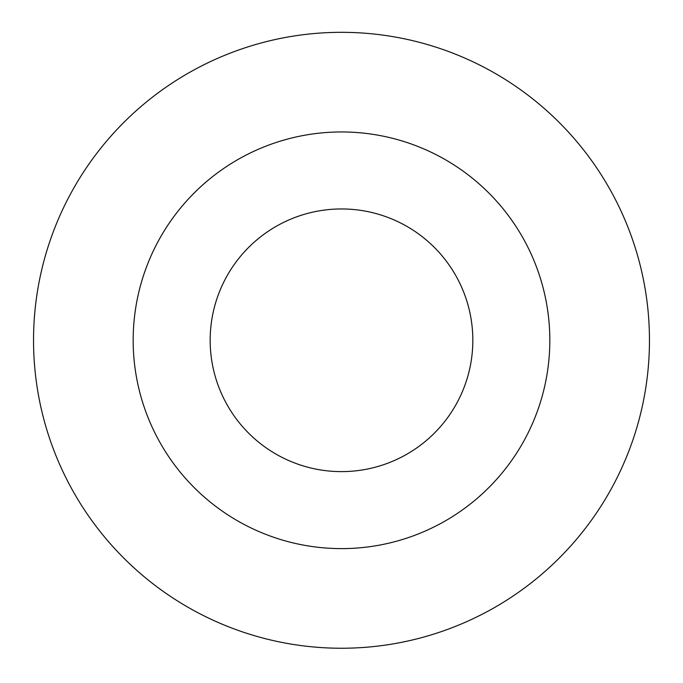 <?xml version="1.0" encoding="UTF-8"?>
<svg xmlns="http://www.w3.org/2000/svg" width="683" height="683" viewBox="0 0 683 683"><rect width="100%" height="100%" fill="white"/><g stroke="black" fill="none" stroke-linecap="round" stroke-linejoin="round"><path stroke-width="1.02" d="M341.5 648.244A307.956 307.956 0 0 0 608.203 186.305A307.956 307.956 0 0 0 74.797 186.305A307.956 307.956 0 0 0 341.5 648.244M341.5 548.611A208.324 208.324 0 0 0 521.914 236.122A208.324 208.324 0 0 0 161.086 236.122A208.324 208.324 0 0 0 341.5 548.611M341.5 471.62A131.332 131.332 0 0 0 455.237 274.617A131.332 131.332 0 0 0 227.763 274.617A131.332 131.332 0 0 0 341.5 471.62"/></g></svg>
